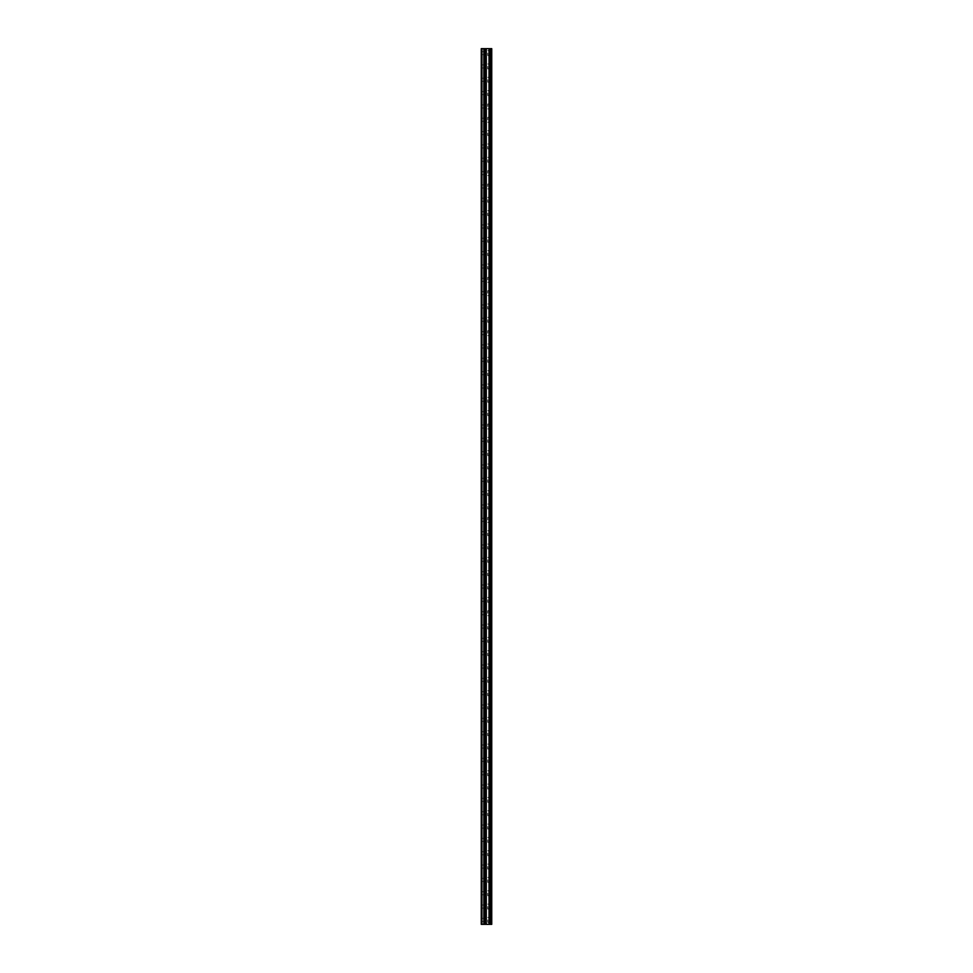 <?xml version="1.0" encoding="UTF-8"?>
<svg xmlns="http://www.w3.org/2000/svg" width="973" height="973" viewBox="0 0 973 973"><rect width="100%" height="100%" fill="white"/><g stroke="black" fill="none" stroke-linecap="round" stroke-linejoin="round"><path stroke-width="0.73" stroke-dasharray="4.87 3.65" d="M481.258 53.089L481.258 54.646L481.258 53.089M487.741 53.089L487.741 55.534L487.741 53.089M491.742 53.089L491.742 55.534L491.742 53.089M481.258 66.432L481.258 67.988L481.258 66.432M487.741 66.432L487.741 68.876L487.741 66.432M491.742 66.432L491.742 68.876L491.742 66.432M481.258 79.762L481.258 81.318L481.258 79.762M487.741 79.762L487.741 82.206L487.741 79.762M491.742 79.762L491.742 82.206L491.742 79.762M481.258 93.104L481.258 94.661L481.258 93.104M487.741 93.104L487.741 95.549L487.741 93.104M491.742 93.104L491.742 95.549L491.742 93.104M481.258 106.434L481.258 107.991L481.258 106.434M487.741 106.434L487.741 103.989L487.741 106.434M491.742 106.434L491.742 103.989L491.742 106.434M481.258 119.776L481.258 121.333L481.258 119.776M487.741 119.776L487.741 117.332L487.741 119.776M491.742 119.776L491.742 117.332L491.742 119.776M481.258 133.106L481.258 134.663L481.258 133.106M487.741 133.106L487.741 135.551L487.741 133.106M491.742 133.106L491.742 135.551L491.742 133.106M481.258 146.449L481.258 148.005L481.258 146.449M487.741 146.449L487.741 148.893L487.741 146.449M491.742 146.449L491.742 148.893L491.742 146.449M481.258 159.779L481.258 161.336L481.258 159.779M487.741 159.779L487.741 162.223L487.741 159.779M491.742 159.779L491.742 162.223L491.742 159.779M481.258 173.121L481.258 171.564L481.258 173.121M487.741 173.121L487.741 170.664L487.741 173.121M491.742 173.121L491.742 170.664L491.742 173.121M481.258 186.451L481.258 188.008L481.258 186.451M487.741 186.451L487.741 184.006L487.741 186.451M491.742 186.451L491.742 184.006L491.742 186.451M481.258 199.781L481.258 201.338L481.258 199.781M487.741 199.781L487.741 202.226L487.741 199.781M491.742 199.781L491.742 202.226L491.742 199.781M481.258 213.123L481.258 214.68L481.258 213.123M487.741 213.123L487.741 215.568L487.741 213.123M491.742 213.123L491.742 215.568L491.742 213.123M481.258 226.454L481.258 228.01L481.258 226.454M487.741 226.454L487.741 228.898L487.741 226.454M491.742 226.454L491.742 228.898L491.742 226.454M481.258 239.796L481.258 241.353L481.258 239.796M487.741 239.796L487.741 242.241L487.741 239.796M491.742 239.796L491.742 242.241L491.742 239.796M481.258 253.126L481.258 254.683L481.258 253.126M487.741 253.126L487.741 255.571L487.741 253.126M491.742 253.126L491.742 255.571L491.742 253.126M481.258 266.468L481.258 268.025L481.258 266.468M487.741 266.468L487.741 268.913L487.741 266.468M491.742 266.468L491.742 268.913L491.742 266.468M481.258 279.798L481.258 281.355L481.258 279.798M487.741 279.798L487.741 277.354L487.741 279.798M491.742 279.798L491.742 277.354L491.742 279.798M481.258 293.141L481.258 291.584L481.258 293.141M487.741 293.141L487.741 290.696L487.741 293.141M491.742 293.141L491.742 290.696L491.742 293.141M481.258 306.471L481.258 308.027L481.258 306.471M487.741 306.471L487.741 308.915L487.741 306.471M491.742 306.471L491.742 308.915L491.742 306.471M481.258 319.801L481.258 321.358L481.258 319.801M487.741 319.801L487.741 322.245L487.741 319.801M491.742 319.801L491.742 322.245L491.742 319.801M481.258 333.143L481.258 331.586L481.258 333.143M487.741 333.143L487.741 330.698L487.741 333.143M491.742 333.143L491.742 330.698L491.742 333.143M481.258 346.473L481.258 344.916L481.258 346.473M487.741 346.473L487.741 348.918L487.741 346.473M491.742 346.473L491.742 348.918L491.742 346.473M481.258 359.815L481.258 361.372L481.258 359.815M487.741 359.815L487.741 362.26L487.741 359.815M491.742 359.815L491.742 362.26L491.742 359.815M481.258 373.146L481.258 371.589L481.258 373.146M487.741 373.146L487.741 375.59L487.741 373.146M491.742 373.146L491.742 375.59L491.742 373.146M481.258 386.488L481.258 388.045L481.258 386.488M487.741 386.488L487.741 388.932L487.741 386.488M491.742 386.488L491.742 388.932L491.742 386.488M481.258 399.818L481.258 398.261L481.258 399.818M487.741 399.818L487.741 402.263L487.741 399.818M491.742 399.818L491.742 402.263L491.742 399.818M481.258 413.16L481.258 411.603L481.258 413.16M487.741 413.16L487.741 415.605L487.741 413.16M491.742 413.16L491.742 415.605L491.742 413.16M481.258 426.49L481.258 424.933L481.258 426.49M487.741 426.49L487.741 424.046L487.741 426.49M491.742 426.49L491.742 424.046L491.742 426.49M481.258 439.82L481.258 441.377L481.258 439.82M487.741 439.82L487.741 442.265L487.741 439.82M491.742 439.82L491.742 442.265L491.742 439.82M481.258 453.163L481.258 454.719L481.258 453.163M487.741 453.163L487.741 455.607L487.741 453.163M491.742 453.163L491.742 455.607L491.742 453.163M481.258 466.493L481.258 464.936L481.258 466.493M487.741 466.493L487.741 468.937L487.741 466.493M491.742 466.493L491.742 468.937L491.742 466.493M481.258 479.835L481.258 481.392L481.258 479.835M487.741 479.835L487.741 482.28L487.741 479.835M491.742 479.835L491.742 482.28L491.742 479.835M481.258 493.165L481.258 491.608L481.258 493.165M487.741 493.165L487.741 495.61L487.741 493.165M491.742 493.165L491.742 495.61L491.742 493.165M481.258 506.507L481.258 508.064L481.258 506.507M487.741 506.507L487.741 508.952L487.741 506.507M491.742 506.507L491.742 508.952L491.742 506.507M481.258 519.837L481.258 518.281L481.258 519.837M487.741 519.837L487.741 517.393L487.741 519.837M491.742 519.837L491.742 517.393L491.742 519.837M481.258 533.18L481.258 531.623L481.258 533.18M487.741 533.18L487.741 535.624L487.741 533.18M491.742 533.18L491.742 535.624L491.742 533.18M481.258 546.51L481.258 548.067L481.258 546.51M487.741 546.51L487.741 548.954L487.741 546.51M491.742 546.51L491.742 548.954L491.742 546.51M481.258 559.84L481.258 561.397L481.258 559.84M487.741 559.84L487.741 562.285L487.741 559.84M491.742 559.84L491.742 562.285L491.742 559.84M481.258 573.182L481.258 574.739L481.258 573.182M487.741 573.182L487.741 575.627L487.741 573.182M491.742 573.182L491.742 575.627L491.742 573.182M481.258 586.512L481.258 584.955L481.258 586.512M487.741 586.512L487.741 588.957L487.741 586.512M491.742 586.512L491.742 588.957L491.742 586.512M481.258 599.855L481.258 601.411L481.258 599.855M487.741 599.855L487.741 602.299L487.741 599.855M491.742 599.855L491.742 602.299L491.742 599.855M481.258 613.185L481.258 611.628L481.258 613.185M487.741 613.185L487.741 610.74L487.741 613.185M491.742 613.185L491.742 610.74L491.742 613.185M481.258 626.527L481.258 628.084L481.258 626.527M487.741 626.527L487.741 628.972L487.741 626.527M491.742 626.527L491.742 628.972L491.742 626.527M481.258 639.857L481.258 638.3L481.258 639.857M487.741 639.857L487.741 642.302L487.741 639.857M491.742 639.857L491.742 642.302L491.742 639.857M481.258 653.199L481.258 654.756L481.258 653.199M487.741 653.199L487.741 655.644L487.741 653.199M491.742 653.199L491.742 655.644L491.742 653.199M481.258 666.529L481.258 668.086L481.258 666.529M487.741 666.529L487.741 668.974L487.741 666.529M491.742 666.529L491.742 668.974L491.742 666.529M481.258 679.859L481.258 681.416L481.258 679.859M487.741 679.859L487.741 682.304L487.741 679.859M491.742 679.859L491.742 682.304L491.742 679.859M481.258 693.202L481.258 691.645L481.258 693.202M487.741 693.202L487.741 695.646L487.741 693.202M491.742 693.202L491.742 695.646L491.742 693.202M481.258 706.532L481.258 708.089L481.258 706.532M487.741 706.532L487.741 708.976L487.741 706.532M491.742 706.532L491.742 708.976L491.742 706.532M481.258 719.874L481.258 721.431L481.258 719.874M487.741 719.874L487.741 722.319L487.741 719.874M491.742 719.874L491.742 722.319L491.742 719.874M481.258 733.204L481.258 731.647L481.258 733.204M487.741 733.204L487.741 735.649L487.741 733.204M491.742 733.204L491.742 735.649L491.742 733.204M481.258 746.546L481.258 748.103L481.258 746.546M487.741 746.546L487.741 748.991L487.741 746.546M491.742 746.546L491.742 748.991L491.742 746.546M481.258 759.877L481.258 761.433L481.258 759.877M487.741 759.877L487.741 762.321L487.741 759.877M491.742 759.877L491.742 762.321L491.742 759.877M481.258 773.219L481.258 774.776L481.258 773.219M487.741 773.219L487.741 775.663L487.741 773.219M491.742 773.219L491.742 775.663L491.742 773.219M481.258 786.549L481.258 784.992L481.258 786.549M487.741 786.549L487.741 788.994L487.741 786.549M491.742 786.549L491.742 788.994L491.742 786.549M481.258 799.879L481.258 801.436L481.258 799.879M487.741 799.879L487.741 802.336L487.741 799.879M491.742 799.879L491.742 802.336L491.742 799.879M481.258 813.221L481.258 814.778L481.258 813.221M487.741 813.221L487.741 815.666L487.741 813.221M491.742 813.221L491.742 815.666L491.742 813.221M481.258 826.551L481.258 824.995L481.258 826.551M487.741 826.551L487.741 828.996L487.741 826.551M491.742 826.551L491.742 828.996L491.742 826.551M481.258 839.894L481.258 841.45L481.258 839.894M487.741 839.894L487.741 842.338L487.741 839.894M491.742 839.894L491.742 842.338L491.742 839.894M481.258 853.224L481.258 854.78L481.258 853.224M487.741 853.224L487.741 855.668L487.741 853.224M491.742 853.224L491.742 855.668L491.742 853.224M481.258 866.566L481.258 868.123L481.258 866.566M487.741 866.566L487.741 869.011L487.741 866.566M491.742 866.566L491.742 869.011L491.742 866.566M481.258 879.896L481.258 878.339L481.258 879.896M487.741 879.896L487.741 882.341L487.741 879.896M491.742 879.896L491.742 882.341L491.742 879.896M481.258 893.238L481.258 894.795L481.258 893.238M487.741 893.238L487.741 895.683L487.741 893.238M491.742 893.238L491.742 895.683L491.742 893.238M481.258 906.568L481.258 908.125L481.258 906.568M487.741 906.568L487.741 909.013L487.741 906.568M491.742 906.568L491.742 909.013L491.742 906.568M481.258 919.911L481.258 918.354L481.258 919.911M487.741 919.911L487.741 922.355L487.741 919.911M491.742 919.911L491.742 922.355L491.742 919.911M491.341 919.911L491.341 922.355L491.341 919.911M491.341 906.568L491.341 909.013L491.341 906.568M491.341 893.238L491.341 895.683L491.341 893.238M491.341 879.896L491.341 882.341L491.341 879.896M491.341 866.566L491.341 869.011L491.341 866.566M491.341 853.224L491.341 855.668L491.341 853.224M491.341 839.894L491.341 842.338L491.341 839.894M491.341 826.551L491.341 828.996L491.341 826.551M491.341 813.221L491.341 815.666L491.341 813.221M491.341 799.879L491.341 802.336L491.341 799.879M491.341 786.549L491.341 788.994L491.341 786.549M491.341 773.219L491.341 775.663L491.341 773.219M491.341 759.877L491.341 762.321L491.341 759.877M491.341 746.546L491.341 748.991L491.341 746.546M491.341 733.204L491.341 735.649L491.341 733.204M491.341 719.874L491.341 722.319L491.341 719.874M491.341 706.532L491.341 708.976L491.341 706.532M491.341 693.202L491.341 695.646L491.341 693.202M491.341 679.859L491.341 682.304L491.341 679.859M491.341 666.529L491.341 668.974L491.341 666.529M491.341 653.199L491.341 655.644L491.341 653.199M491.341 639.857L491.341 642.302L491.341 639.857M491.341 626.527L491.341 628.972L491.341 626.527M491.341 613.185L491.341 610.74L491.341 613.185M491.341 599.855L491.341 602.299L491.341 599.855M491.341 586.512L491.341 588.957L491.341 586.512M491.341 573.182L491.341 575.627L491.341 573.182M491.341 559.84L491.341 562.285L491.341 559.84M491.341 546.51L491.341 548.954L491.341 546.51M491.341 533.18L491.341 535.624L491.341 533.18M491.341 519.837L491.341 517.393L491.341 519.837M491.341 506.507L491.341 508.952L491.341 506.507M491.341 493.165L491.341 495.61L491.341 493.165M491.341 479.835L491.341 482.28L491.341 479.835M491.341 466.493L491.341 468.937L491.341 466.493M491.341 453.163L491.341 455.607L491.341 453.163M491.341 439.82L491.341 442.265L491.341 439.82M491.341 426.49L491.341 424.046L491.341 426.49M491.341 413.16L491.341 415.605L491.341 413.16M491.341 399.818L491.341 402.263L491.341 399.818M491.341 386.488L491.341 388.932L491.341 386.488M491.341 373.146L491.341 375.59L491.341 373.146M491.341 359.815L491.341 362.26L491.341 359.815M491.341 346.473L491.341 348.918L491.341 346.473M491.341 333.143L491.341 330.698L491.341 333.143M491.341 319.801L491.341 322.245L491.341 319.801M491.341 306.471L491.341 308.915L491.341 306.471M491.341 293.141L491.341 290.696L491.341 293.141M491.341 279.798L491.341 277.354L491.341 279.798M491.341 266.468L491.341 268.913L491.341 266.468M491.341 253.126L491.341 255.571L491.341 253.126M491.341 239.796L491.341 242.241L491.341 239.796M491.341 226.454L491.341 228.898L491.341 226.454M491.341 213.123L491.341 215.568L491.341 213.123M491.341 199.781L491.341 202.226L491.341 199.781M491.341 186.451L491.341 184.006L491.341 186.451M491.341 173.121L491.341 170.664L491.341 173.121M491.341 159.779L491.341 162.223L491.341 159.779M491.341 146.449L491.341 148.893L491.341 146.449M491.341 133.106L491.341 135.551L491.341 133.106M491.341 119.776L491.341 117.332L491.341 119.776M491.341 106.434L491.341 103.989L491.341 106.434M491.341 93.104L491.341 95.549L491.341 93.104M491.341 79.762L491.341 82.206L491.341 79.762M491.341 66.432L491.341 68.876L491.341 66.432M491.341 53.089L491.341 55.534L491.341 53.089M487.388 924.35L485.466 924.35L487.388 924.35M485.466 924.35L487.303 924.35L485.466 924.35M490.587 924.35L481.258 924.35L481.258 48.65L481.258 924.35L481.477 48.65L491.742 48.65L491.742 924.35L490.587 924.35L490.587 48.65M487.388 48.65L486.561 48.65L487.388 48.65M486.427 48.65L485.6 48.65L486.427 48.65M485.466 48.65L487.522 48.65L485.466 48.65M484.907 48.65L484.907 924.35L484.931 48.65M481.258 924.35L481.258 48.65L481.258 924.35M481.927 924.35L481.927 48.65M490.879 922.355L490.879 917.466L490.879 922.355M490.879 909.013L490.879 904.124L490.879 909.013M490.879 895.683L490.879 890.794L490.879 895.683M490.879 882.341L490.879 877.451L490.879 882.341M490.879 869.011L490.879 864.121L490.879 869.011M490.879 855.668L490.879 850.779L490.879 855.668M490.879 842.338L490.879 837.449L490.879 842.338M490.879 828.996L490.879 824.107L490.879 828.996M490.879 815.666L490.879 810.777L490.879 815.666M490.879 802.336L490.879 797.434L490.879 802.336M490.879 788.994L490.879 784.104L490.879 788.994M490.879 775.663L490.879 770.774L490.879 775.663M490.879 762.321L490.879 757.432L490.879 762.321M490.879 748.991L490.879 744.102L490.879 748.991M490.879 735.649L490.879 730.759L490.879 735.649M490.879 722.319L490.879 717.429L490.879 722.319M490.879 708.976L490.879 704.087L490.879 708.976M490.879 695.646L490.879 690.757L490.879 695.646M490.879 682.304L490.879 677.415L490.879 682.304M490.879 668.974L490.879 664.085L490.879 668.974M490.879 655.644L490.879 650.755L490.879 655.644M490.879 642.302L490.879 637.412L490.879 642.302M490.879 628.972L490.879 624.082L490.879 628.972M490.879 615.629L490.879 610.74L490.879 615.629M490.879 602.299L490.879 597.41L490.879 602.299M490.879 588.957L490.879 584.068L490.879 588.957M490.879 575.627L490.879 570.737L490.879 575.627M490.879 562.285L490.879 557.395L490.879 562.285M490.879 548.954L490.879 544.065L490.879 548.954M490.879 535.624L490.879 530.735L490.879 535.624M490.879 522.282L490.879 517.393L490.879 522.282M490.879 508.952L490.879 504.063L490.879 508.952M490.879 495.61L490.879 490.72L490.879 495.61M490.879 482.28L490.879 477.39L490.879 482.28M490.879 468.937L490.879 464.048L490.879 468.937M490.879 455.607L490.879 450.718L490.879 455.607M490.879 442.265L490.879 437.376L490.879 442.265M490.879 428.935L490.879 424.046L490.879 428.935M490.879 415.605L490.879 410.715L490.879 415.605M490.879 402.263L490.879 397.373L490.879 402.263M490.879 388.932L490.879 384.043L490.879 388.932M490.879 375.59L490.879 370.701L490.879 375.59M490.879 362.26L490.879 357.371L490.879 362.26M490.879 348.918L490.879 344.028L490.879 348.918M490.879 335.588L490.879 330.698L490.879 335.588M490.879 322.245L490.879 317.356L490.879 322.245M490.879 308.915L490.879 304.026L490.879 308.915M490.879 295.585L490.879 290.696L490.879 295.585M490.879 282.243L490.879 277.354L490.879 282.243M490.879 268.913L490.879 264.024L490.879 268.913M490.879 255.571L490.879 250.681L490.879 255.571M490.879 242.241L490.879 237.351L490.879 242.241M490.879 228.898L490.879 224.009L490.879 228.898M490.879 215.568L490.879 210.679L490.879 215.568M490.879 202.226L490.879 197.337L490.879 202.226M490.879 188.896L490.879 184.006L490.879 188.896M490.879 175.566L490.879 170.664L490.879 175.566M490.879 162.223L490.879 157.334L490.879 162.223M490.879 148.893L490.879 144.004L490.879 148.893M490.879 135.551L490.879 130.662L490.879 135.551M490.879 122.221L490.879 117.332L490.879 122.221M490.879 108.879L490.879 103.989L490.879 108.879M490.879 95.549L490.879 90.659L490.879 95.549M490.879 82.206L490.879 77.317L490.879 82.206M490.879 68.876L490.879 63.987L490.879 68.876M490.879 55.534L490.879 50.645L490.879 55.534M491.572 924.35L491.572 48.65M481.477 924.35L481.477 48.65L481.477 924.35M483.849 924.35L483.849 48.65M484.007 924.35L484.007 48.65M484.712 924.35L484.712 48.65M485.126 924.35L485.126 48.65M486.196 924.35L486.196 48.65M486.281 924.35L486.281 48.65M489.018 924.35L489.018 48.65M489.103 924.35L489.103 48.65M490.173 924.35L490.173 48.65M490.356 924.35L490.356 48.65M490.392 924.35L490.392 48.65M490.696 924.35L490.696 48.65M491.049 924.35L491.049 48.65M481.258 54.646L487.741 54.646M481.258 67.988L487.741 67.988M481.258 81.318L487.741 81.318M481.258 94.661L487.741 94.661M481.258 107.991L487.741 107.991M481.258 121.333L487.741 121.333M481.258 134.663L487.741 134.663M481.258 148.005L487.741 148.005M481.258 161.336L487.741 161.336M481.258 174.666L487.741 174.666M481.258 188.008L487.741 188.008M481.258 201.338L487.741 201.338M481.258 214.68L487.741 214.68M481.258 228.01L487.741 228.01M481.258 241.353L487.741 241.353M481.258 254.683L487.741 254.683M481.258 268.025L487.741 268.025M481.258 281.355L487.741 281.355M481.258 294.685L487.741 294.685M481.258 308.027L487.741 308.027M481.258 321.358L487.741 321.358M481.258 334.7L487.741 334.7M481.258 348.03L487.741 348.03M481.258 361.372L487.741 361.372M481.258 374.702L487.741 374.702M481.258 388.045L487.741 388.045M481.258 401.375L487.741 401.375M481.258 414.705L487.741 414.705M481.258 428.047L487.741 428.047M481.258 441.377L487.741 441.377M481.258 454.719L487.741 454.719M481.258 468.049L487.741 468.049M481.258 481.392L487.741 481.392M481.258 494.722L487.741 494.722M481.258 508.064L487.741 508.064M481.258 521.394L487.741 521.394M481.258 534.724L487.741 534.724M481.258 548.067L487.741 548.067M481.258 561.397L487.741 561.397M481.258 574.739L487.741 574.739M481.258 588.069L487.741 588.069M481.258 601.411L487.741 601.411M481.258 614.741L487.741 614.741M481.258 628.084L487.741 628.084M481.258 641.414L487.741 641.414M481.258 654.756L487.741 654.756M481.258 668.086L487.741 668.086M481.258 681.416L487.741 681.416M481.258 694.758L487.741 694.758M481.258 708.089L487.741 708.089M481.258 721.431L487.741 721.431M481.258 734.761L487.741 734.761M481.258 748.103L487.741 748.103M481.258 761.433L487.741 761.433M481.258 774.776L487.741 774.776M481.258 788.106L487.741 788.106M481.258 801.436L487.741 801.436M481.258 814.778L487.741 814.778M481.258 828.108L487.741 828.108M481.258 841.45L487.741 841.45M481.258 854.78L487.741 854.78M481.258 868.123L487.741 868.123M481.258 881.453L487.741 881.453M481.258 894.795L487.741 894.795M481.258 908.125L487.741 908.125M481.258 921.455L487.741 921.455M487.741 922.355L491.341 922.355M487.741 909.013L491.341 909.013M487.741 895.683L491.341 895.683M487.741 882.341L491.341 882.341M487.741 869.011L491.341 869.011M487.741 855.668L491.341 855.668M487.741 842.338L491.341 842.338M487.741 828.996L491.341 828.996M487.741 815.666L491.341 815.666M487.741 802.336L491.341 802.336M487.741 788.994L491.341 788.994M487.741 775.663L491.341 775.663M487.741 762.321L491.341 762.321M487.741 748.991L491.341 748.991M487.741 735.649L491.341 735.649M487.741 722.319L491.341 722.319M487.741 708.976L491.341 708.976M487.741 695.646L491.341 695.646M487.741 682.304L491.341 682.304M487.741 668.974L491.341 668.974M487.741 655.644L491.341 655.644M487.741 642.302L491.341 642.302M487.741 628.972L491.341 628.972M487.741 615.629L491.341 615.629M487.741 602.299L491.341 602.299M487.741 588.957L491.341 588.957M487.741 575.627L491.341 575.627M487.741 562.285L491.341 562.285M487.741 548.954L491.341 548.954M487.741 535.624L491.341 535.624M487.741 522.282L491.341 522.282M487.741 508.952L491.341 508.952M487.741 495.61L491.341 495.61M487.741 482.28L491.341 482.28M487.741 468.937L491.341 468.937M487.741 455.607L491.341 455.607M487.741 442.265L491.341 442.265M487.741 428.935L491.341 428.935M487.741 415.605L491.341 415.605M487.741 402.263L491.341 402.263M487.741 388.932L491.341 388.932M487.741 375.59L491.341 375.59M487.741 362.26L491.341 362.26M487.741 348.918L491.341 348.918M487.741 335.588L491.341 335.588M487.741 322.245L491.341 322.245M487.741 308.915L491.341 308.915M487.741 295.585L491.341 295.585M487.741 282.243L491.341 282.243M487.741 268.913L491.341 268.913M487.741 255.571L491.341 255.571M487.741 242.241L491.341 242.241M487.741 228.898L491.341 228.898M487.741 215.568L491.341 215.568M487.741 202.226L491.341 202.226M487.741 188.896L491.341 188.896M487.741 175.566L491.341 175.566M487.741 162.223L491.341 162.223M487.741 148.893L491.341 148.893M487.741 135.551L491.341 135.551M487.741 122.221L491.341 122.221M487.741 108.879L491.341 108.879M487.741 95.549L491.341 95.549M487.741 82.206L491.341 82.206M487.741 68.876L491.341 68.876M487.741 55.534L491.341 55.534M487.741 50.645L491.341 50.645M487.741 63.987L491.341 63.987M487.741 77.317L491.341 77.317M487.741 90.659L491.341 90.659M487.741 103.989L491.341 103.989M487.741 117.332L491.341 117.332M487.741 130.662L491.341 130.662M487.741 144.004L491.341 144.004M487.741 157.334L491.341 157.334M487.741 170.664L491.341 170.664M487.741 184.006L491.341 184.006M487.741 197.337L491.341 197.337M487.741 210.679L491.341 210.679M487.741 224.009L491.341 224.009M487.741 237.351L491.341 237.351M487.741 250.681L491.341 250.681M487.741 264.024L491.341 264.024M487.741 277.354L491.341 277.354M487.741 290.696L491.341 290.696M487.741 304.026L491.341 304.026M487.741 317.356L491.341 317.356M487.741 330.698L491.341 330.698M487.741 344.028L491.341 344.028M487.741 357.371L491.341 357.371M487.741 370.701L491.341 370.701M487.741 384.043L491.341 384.043M487.741 397.373L491.341 397.373M487.741 410.715L491.341 410.715M487.741 424.046L491.341 424.046M487.741 437.376L491.341 437.376M487.741 450.718L491.341 450.718M487.741 464.048L491.341 464.048M487.741 477.39L491.341 477.39M487.741 490.72L491.341 490.72M487.741 504.063L491.341 504.063M487.741 517.393L491.341 517.393M487.741 530.735L491.341 530.735M487.741 544.065L491.341 544.065M487.741 557.395L491.341 557.395M487.741 570.737L491.341 570.737M487.741 584.068L491.341 584.068M487.741 597.41L491.341 597.41M487.741 610.74L491.341 610.74M487.741 624.082L491.341 624.082M487.741 637.412L491.341 637.412M487.741 650.755L491.341 650.755M487.741 664.085L491.341 664.085M487.741 677.415L491.341 677.415M487.741 690.757L491.341 690.757M487.741 704.087L491.341 704.087M487.741 717.429L491.341 717.429M487.741 730.759L491.341 730.759M487.741 744.102L491.341 744.102M487.741 757.432L491.341 757.432M487.741 770.774L491.341 770.774M487.741 784.104L491.341 784.104M487.741 797.434L491.341 797.434M487.741 810.777L491.341 810.777M487.741 824.107L491.341 824.107M487.741 837.449L491.341 837.449M487.741 850.779L491.341 850.779M487.741 864.121L491.341 864.121M487.741 877.451L491.341 877.451M487.741 890.794L491.341 890.794M487.741 904.124L491.341 904.124M487.741 917.466L491.341 917.466M481.258 918.354L487.741 918.354M481.258 905.012L487.741 905.012M481.258 891.682L487.741 891.682M481.258 878.339L487.741 878.339M481.258 865.009L487.741 865.009M481.258 851.667L487.741 851.667M481.258 838.337L487.741 838.337M481.258 824.995L487.741 824.995M481.258 811.664L487.741 811.664M481.258 798.334L487.741 798.334M481.258 784.992L487.741 784.992M481.258 771.662L487.741 771.662M481.258 758.32L487.741 758.32M481.258 744.99L487.741 744.99M481.258 731.647L487.741 731.647M481.258 718.317L487.741 718.317M481.258 704.975L487.741 704.975M481.258 691.645L487.741 691.645M481.258 678.315L487.741 678.315M481.258 664.973L487.741 664.973M481.258 651.642L487.741 651.642M481.258 638.3L487.741 638.3M481.258 624.97L487.741 624.97M481.258 611.628L487.741 611.628M481.258 598.298L487.741 598.298M481.258 584.955L487.741 584.955M481.258 571.625L487.741 571.625M481.258 558.295L487.741 558.295M481.258 544.953L487.741 544.953M481.258 531.623L487.741 531.623M481.258 518.281L487.741 518.281M481.258 504.951L487.741 504.951M481.258 491.608L487.741 491.608M481.258 478.278L487.741 478.278M481.258 464.936L487.741 464.936M481.258 451.606L487.741 451.606M481.258 438.276L487.741 438.276M481.258 424.933L487.741 424.933M481.258 411.603L487.741 411.603M481.258 398.261L487.741 398.261M481.258 384.931L487.741 384.931M481.258 371.589L487.741 371.589M481.258 358.259L487.741 358.259M481.258 344.916L487.741 344.916M481.258 331.586L487.741 331.586M481.258 318.244L487.741 318.244M481.258 304.914L487.741 304.914M481.258 291.584L487.741 291.584M481.258 278.242L487.741 278.242M481.258 264.911L487.741 264.911M481.258 251.569L487.741 251.569M481.258 238.239L487.741 238.239M481.258 224.897L487.741 224.897M481.258 211.567L487.741 211.567M481.258 198.224L487.741 198.224M481.258 184.894L487.741 184.894M481.258 171.564L487.741 171.564M481.258 158.222L487.741 158.222M481.258 144.892L487.741 144.892M481.258 131.55L487.741 131.55M481.258 118.22L487.741 118.22M481.258 104.877L487.741 104.877M481.258 91.547L487.741 91.547M481.258 78.205L487.741 78.205M481.258 64.875L487.741 64.875M481.258 51.545L487.741 51.545"/><path stroke-width="1.46" d="M484.712 924.35L491.742 924.35L491.742 48.65L481.258 48.65L481.258 924.35L484.712 924.35L484.712 48.65M484.931 48.65L484.931 924.35L484.907 48.65M490.879 924.35L490.879 48.65L490.879 924.35M490.879 917.466L490.879 909.013L490.879 917.466M490.879 904.124L490.879 895.683L490.879 904.124M490.879 890.794L490.879 882.341L490.879 890.794M490.879 877.451L490.879 869.011L490.879 877.451M490.879 864.121L490.879 855.668L490.879 864.121M490.879 850.779L490.879 842.338L490.879 850.779M490.879 837.449L490.879 828.996L490.879 837.449M490.879 824.107L490.879 815.666L490.879 824.107M490.879 810.777L490.879 802.336L490.879 810.777M490.879 797.434L490.879 788.994L490.879 797.434M490.879 784.104L490.879 775.663L490.879 784.104M490.879 770.774L490.879 762.321L490.879 770.774M490.879 757.432L490.879 748.991L490.879 757.432M490.879 744.102L490.879 735.649L490.879 744.102M490.879 730.759L490.879 722.319L490.879 730.759M490.879 717.429L490.879 708.976L490.879 717.429M490.879 704.087L490.879 695.646L490.879 704.087M490.879 690.757L490.879 682.304L490.879 690.757M490.879 677.415L490.879 668.974L490.879 677.415M490.879 664.085L490.879 655.644L490.879 664.085M490.879 650.755L490.879 642.302L490.879 650.755M490.879 637.412L490.879 628.972L490.879 637.412M490.879 624.082L490.879 615.629L490.879 624.082M490.879 610.74L490.879 602.299L490.879 610.74M490.879 597.41L490.879 588.957L490.879 597.41M490.879 584.068L490.879 575.627L490.879 584.068M490.879 570.737L490.879 562.285L490.879 570.737M490.879 557.395L490.879 548.954L490.879 557.395M490.879 544.065L490.879 535.624L490.879 544.065M490.879 530.735L490.879 522.282L490.879 530.735M490.879 517.393L490.879 508.952L490.879 517.393M490.879 504.063L490.879 495.61L490.879 504.063M490.879 490.72L490.879 482.28L490.879 490.72M490.879 477.39L490.879 468.937L490.879 477.39M490.879 464.048L490.879 455.607L490.879 464.048M490.879 450.718L490.879 442.265L490.879 450.718M490.879 437.376L490.879 428.935L490.879 437.376M490.879 424.046L490.879 415.605L490.879 424.046M490.879 410.715L490.879 402.263L490.879 410.715M490.879 397.373L490.879 388.932L490.879 397.373M490.879 384.043L490.879 375.59L490.879 384.043M490.879 370.701L490.879 362.26L490.879 370.701M490.879 357.371L490.879 348.918L490.879 357.371M490.879 344.028L490.879 335.588L490.879 344.028M490.879 330.698L490.879 322.245L490.879 330.698M490.879 317.356L490.879 308.915L490.879 317.356M490.879 304.026L490.879 295.585L490.879 304.026M490.879 290.696L490.879 282.243L490.879 290.696M490.879 277.354L490.879 268.913L490.879 277.354M490.879 264.024L490.879 255.571L490.879 264.024M490.879 250.681L490.879 242.241L490.879 250.681M490.879 237.351L490.879 228.898L490.879 237.351M490.879 224.009L490.879 215.568L490.879 224.009M490.879 210.679L490.879 202.226L490.879 210.679M490.879 197.337L490.879 188.896L490.879 197.337M490.879 184.006L490.879 175.566L490.879 184.006M490.879 170.664L490.879 162.223L490.879 170.664M490.879 157.334L490.879 148.893L490.879 157.334M490.879 144.004L490.879 135.551L490.879 144.004M490.879 130.662L490.879 122.221L490.879 130.662M490.879 117.332L490.879 108.879L490.879 117.332M490.879 103.989L490.879 95.549L490.879 103.989M490.879 90.659L490.879 82.206L490.879 90.659M490.879 77.317L490.879 68.876L490.879 77.317M490.879 63.987L490.879 55.534L490.879 63.987M491.572 924.35L491.572 48.65M481.927 924.35L481.927 48.65M491.049 924.35L491.049 48.65M490.696 924.35L490.696 48.65M490.587 924.35L490.587 48.65M490.392 924.35L490.392 48.65M490.356 924.35L490.356 48.65M490.173 924.35L490.173 48.65M489.103 924.35L489.103 48.65M489.018 924.35L489.018 48.65M486.281 924.35L486.281 48.65M486.196 924.35L486.196 48.65M485.126 924.35L485.126 48.65M484.007 924.35L484.007 48.65M483.849 924.35L483.849 48.65"/></g></svg>
